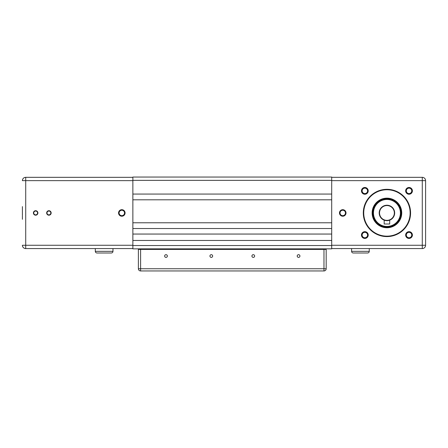 <?xml version="1.0" encoding="UTF-8"?>
<svg xmlns="http://www.w3.org/2000/svg" width="448" height="448" viewBox="0 0 448 448"><rect width="100%" height="100%" fill="white"/><g stroke="black" fill="none" stroke-linecap="round" stroke-linejoin="round"><path stroke-width="0.67" d="M132.866 245.543L132.866 248.853L331.705 248.853L331.705 240.458L132.866 240.458L132.866 245.543L331.705 245.543M331.705 240.458L331.705 234.052L132.866 234.052L132.866 228.53L331.705 228.53L331.705 199.808L132.866 199.808L132.866 222.785L331.705 222.785M331.705 199.808L331.705 194.062L132.866 194.062L132.866 180.365L331.705 180.365L331.705 177.05L132.866 177.05L132.866 180.365M331.705 234.052L331.705 228.53M331.705 194.062L331.705 180.365M50.82 212.951A1.91 1.91 0 0 1 48.91 214.866A1.91 1.91 0 0 1 47.001 212.951A1.91 1.91 0 0 1 48.91 211.042A1.91 1.91 0 0 1 50.82 212.951M51.156 212.951A2.24 2.24 0 0 0 48.91 210.711A2.24 2.24 0 0 0 46.67 212.951A2.24 2.24 0 0 0 48.91 215.197A2.24 2.24 0 0 0 51.156 212.951M37.565 212.951A1.91 1.91 0 0 1 35.655 214.866A1.91 1.91 0 0 1 33.746 212.951A1.91 1.91 0 0 1 35.655 211.042A1.91 1.91 0 0 1 37.565 212.951M37.895 212.951A2.24 2.24 0 0 0 35.655 210.711A2.24 2.24 0 0 0 33.415 212.951A2.24 2.24 0 0 0 35.655 215.197A2.24 2.24 0 0 0 37.895 212.951M124.533 212.951A2.716 2.716 0 0 1 121.817 215.667A2.716 2.716 0 0 1 119.101 212.951A2.716 2.716 0 0 1 121.817 210.235A2.716 2.716 0 0 1 124.533 212.951M125.087 212.951A3.27 3.27 0 0 0 121.817 209.686A3.27 3.27 0 0 0 118.552 212.951A3.27 3.27 0 0 0 121.817 216.222A3.27 3.27 0 0 0 125.087 212.951M132.866 194.062L132.866 199.808M132.866 222.785L132.866 228.53M132.866 234.052L132.866 240.458M96.964 252.997C95.962 252.896 95.407 252.347 95.306 251.339C95.407 252.347 95.962 252.896 96.964 252.997L111.322 252.997C112.33 252.896 112.879 252.347 112.98 251.339C112.879 252.347 112.33 252.896 111.322 252.997M112.98 248.578L112.98 251.339L95.306 251.339L95.306 248.578M22.4 215.992L22.4 219.307M22.4 206.601L22.4 215.544M132.866 248.578L25.715 248.578A3.315 3.315 0 0 1 22.4 245.263A3.315 3.315 0 0 0 25.715 248.578A3.315 3.315 0 0 1 22.4 245.263L25.715 245.263L25.715 180.645L22.4 180.645A3.315 3.315 0 0 1 25.715 177.33L132.866 177.33M299.925 256.038A1.361 1.361 0 0 1 298.564 257.393A1.361 1.361 0 0 1 297.209 256.038A1.361 1.361 0 0 1 298.564 254.677A1.361 1.361 0 0 1 299.925 256.038M254.632 256.038A1.361 1.361 0 0 1 253.271 257.393A1.361 1.361 0 0 1 251.916 256.038A1.361 1.361 0 0 1 253.271 254.677A1.361 1.361 0 0 1 254.632 256.038M212.654 256.038A1.361 1.361 0 0 1 211.299 257.393A1.361 1.361 0 0 1 209.938 256.038A1.361 1.361 0 0 1 211.299 254.677A1.361 1.361 0 0 1 212.654 256.038M167.362 256.038A1.361 1.361 0 0 1 166.006 257.393A1.361 1.361 0 0 1 164.646 256.038A1.361 1.361 0 0 1 166.006 254.677A1.361 1.361 0 0 1 167.362 256.038M140.599 270.95A2.212 2.212 0 0 1 138.387 268.738L140.599 268.738L140.599 270.95L323.971 270.95L323.971 268.738L326.183 268.738A2.212 2.212 0 0 1 323.971 270.95M326.183 268.738L326.183 249.407L323.971 249.407L323.971 268.738L140.599 268.738L140.599 249.407L138.387 249.407L138.387 268.738M140.599 249.407L323.971 249.407M326.183 249.407L326.183 248.853M138.387 249.407L138.387 248.853M372.579 212.951A14.358 14.358 0 0 1 386.938 198.593A14.358 14.358 0 0 1 401.296 212.951A14.358 14.358 0 0 1 386.938 227.315A14.358 14.358 0 0 1 372.579 212.951M410.133 212.951A23.195 23.195 0 0 1 386.938 236.152A23.195 23.195 0 0 1 363.737 212.951A23.195 23.195 0 0 1 386.938 189.756A23.195 23.195 0 0 1 410.133 212.951M363.3 212.951A23.638 23.638 0 0 0 386.938 236.594A23.638 23.638 0 0 0 410.575 212.951A23.638 23.638 0 0 0 386.938 189.314A23.638 23.638 0 0 0 363.3 212.951M401.738 212.951A14.801 14.801 0 0 0 386.938 198.15A14.801 14.801 0 0 0 372.137 212.951A14.801 14.801 0 0 0 386.938 227.758A14.801 14.801 0 0 0 401.738 212.951M362.13 190.859A2.716 2.716 0 0 1 364.846 188.143A2.716 2.716 0 0 1 367.562 190.859A2.716 2.716 0 0 1 364.846 193.575A2.716 2.716 0 0 1 362.13 190.859M361.463 190.859A3.377 3.377 0 0 0 364.846 194.242A3.377 3.377 0 0 0 368.222 190.859A3.377 3.377 0 0 0 364.846 187.482A3.377 3.377 0 0 0 361.463 190.859M406.314 190.859A2.716 2.716 0 0 1 409.03 188.143A2.716 2.716 0 0 1 411.746 190.859A2.716 2.716 0 0 1 409.03 193.575A2.716 2.716 0 0 1 406.314 190.859M405.653 190.859A3.377 3.377 0 0 0 409.03 194.242A3.377 3.377 0 0 0 412.406 190.859A3.377 3.377 0 0 0 409.03 187.482A3.377 3.377 0 0 0 405.653 190.859M362.13 235.049A2.716 2.716 0 0 1 364.846 232.333A2.716 2.716 0 0 1 367.562 235.049A2.716 2.716 0 0 1 364.846 237.765A2.716 2.716 0 0 1 362.13 235.049M361.463 235.049A3.377 3.377 0 0 0 364.846 238.426A3.377 3.377 0 0 0 368.222 235.049A3.377 3.377 0 0 0 364.846 231.666A3.377 3.377 0 0 0 361.463 235.049M406.314 235.049A2.716 2.716 0 0 1 409.03 232.333A2.716 2.716 0 0 1 411.746 235.049A2.716 2.716 0 0 1 409.03 237.765A2.716 2.716 0 0 1 406.314 235.049M405.653 235.049A3.377 3.377 0 0 0 409.03 238.426A3.377 3.377 0 0 0 412.406 235.049A3.377 3.377 0 0 0 409.03 231.666A3.377 3.377 0 0 0 405.653 235.049M340.038 212.951A2.716 2.716 0 0 1 342.748 210.235A2.716 2.716 0 0 1 345.464 212.951A2.716 2.716 0 0 1 342.748 215.667A2.716 2.716 0 0 1 340.038 212.951M339.483 212.951A3.27 3.27 0 0 0 342.748 216.222A3.27 3.27 0 0 0 346.018 212.951A3.27 3.27 0 0 0 342.748 209.686A3.27 3.27 0 0 0 339.483 212.951M399.907 209.294A13.479 13.479 0 0 1 390.594 225.926A13.479 13.479 0 0 1 373.968 216.614A13.479 13.479 0 0 1 383.281 199.982A13.479 13.479 0 0 1 399.907 209.294M373.649 216.703A13.81 13.81 0 0 0 390.684 226.246A13.81 13.81 0 0 0 400.226 209.205A13.81 13.81 0 0 0 383.191 199.662A13.81 13.81 0 0 0 373.649 216.703M379.204 212.951A7.734 7.734 0 0 1 386.938 205.223A7.734 7.734 0 0 1 394.671 212.951A7.734 7.734 0 0 1 386.938 220.685A7.734 7.734 0 0 1 379.204 212.951M379.534 212.951A7.403 7.403 0 0 0 386.938 220.354A7.403 7.403 0 0 0 394.341 212.951A7.403 7.403 0 0 0 386.938 205.554A7.403 7.403 0 0 0 379.534 212.951M389.698 220.175L389.698 224L384.177 224L384.177 220.175M353.242 252.997C352.24 252.896 351.686 252.347 351.59 251.339C351.686 252.347 352.24 252.896 353.242 252.997L367.606 252.997C368.609 252.896 369.163 252.347 369.264 251.339C369.163 252.347 368.609 252.896 367.606 252.997M369.264 248.578L369.264 251.339L351.59 251.339L351.59 248.578M425.6 245.263L425.6 180.645A3.315 3.315 0 0 0 422.285 177.33A3.315 3.315 0 0 1 425.6 180.645L422.285 180.645L422.285 245.263L425.6 245.263A3.315 3.315 0 0 1 422.285 248.578L331.705 248.578M425.6 180.645A3.315 3.315 0 0 0 422.285 177.33L331.705 177.33L422.285 177.33L422.285 180.645L331.705 180.645M132.866 245.263L25.715 245.263L25.715 248.578M132.866 180.645L25.715 180.645L25.715 177.33A3.315 3.315 0 0 0 22.4 180.645M383.068 199.237A14.252 14.252 0 0 0 373.223 216.821A14.252 14.252 0 0 0 390.807 226.671A14.252 14.252 0 0 0 400.652 209.087A14.252 14.252 0 0 0 383.068 199.237M331.705 245.263L422.285 245.263L422.285 248.578"/></g></svg>
